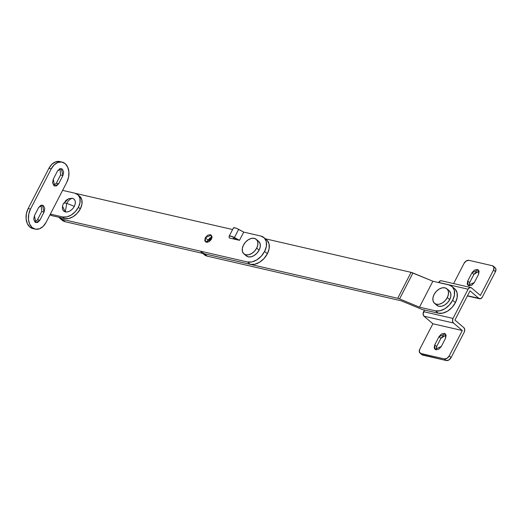 <?xml version="1.0" encoding="UTF-8"?>
<svg xmlns="http://www.w3.org/2000/svg" width="522" height="522" viewBox="0 0 522 522"><rect width="100%" height="100%" fill="white"/><g stroke="black" fill="none" stroke-linecap="round" stroke-linejoin="round"><path stroke-width="0.78" d="M208.18 240.14L209.922 239.8L211.991 237.536L209.922 239.8L209.276 241.601L209.922 239.8L208.213 239.918L207.704 241.418M455.145 289.168L457.083 292.757L457.174 297.488L455.406 302.636L452.052 307.412L447.615 311.099L442.773 313.128L438.271 313.2A15.047 10.068 -49.6 0 0 455.406 302.636L452.646 300.287A15.047 10.068 130.4 0 1 435.511 310.851L438.271 313.2L423.068 309.696A4.874 1.188 27.3 0 1 421.195 309.076L401.294 300.816L207.188 256.132L203.75 254.253M209.922 239.8L210.888 240.074L209.922 239.8M211.234 237.327L212.023 237.118L208.213 239.918M200.99 251.904L204.428 253.783L397.712 298.284L411.095 272.347L264.993 238.711L411.095 272.347L397.712 298.284A4.874 1.188 27.3 0 1 399.584 298.904L419.486 307.164L435.511 310.851L440.013 310.786L444.855 308.75L449.292 305.07L452.646 300.287L454.414 295.139L454.323 290.415L452.385 286.819L448.9 284.914L432.868 281.227L411.095 272.347A4.874 1.188 -152.7 0 1 412.967 272.967L399.584 298.904L412.967 272.967L432.868 281.227L419.486 307.164L432.868 281.227L448.9 284.914A15.047 10.068 130.4 0 1 452.072 286.526A15.047 10.068 130.4 0 1 452.646 300.287L455.406 302.636A15.047 10.068 -49.6 0 0 454.832 288.868M435.511 310.851L419.486 307.164L399.584 298.904A4.874 1.188 -152.7 0 0 397.712 298.284L204.428 253.783L207.188 256.132L401.294 300.816L421.195 309.076A4.874 1.188 -152.7 0 0 423.068 309.696L438.271 313.2L435.511 310.851M232.962 238.822A4.874 1.188 27.3 0 1 235.722 239.454M235.924 239.539L232.871 238.835M204.056 254.547A14.838 9.925 -49.6 0 0 207.188 256.132L204.428 253.783A14.838 9.925 130.4 0 1 201.296 252.198M210.34 237.601L208.03 240.107L205.27 237.758L211.24 235.083L211.449 239.18L211.945 236.264L210.34 234.639L207.58 235.259L205.27 237.758L204.774 240.681L206.379 242.306L209.146 241.686L211.449 239.18L205.479 241.862L205.27 237.758L208.03 240.107L207.456 242.338M267.107 240.303L269.045 243.891L269.137 248.622L267.368 253.764L264.015 258.547L259.578 262.233L254.736 264.262L250.234 264.334A15.047 10.068 -49.6 0 0 267.368 253.764L264.608 251.421A15.047 10.068 130.4 0 1 247.474 261.985L250.234 264.334L65.243 221.746L62.483 219.397A15.047 10.068 130.4 0 1 59.306 217.791M62.066 220.134A15.047 10.068 -49.6 0 0 65.243 221.746L61.753 219.84M233.38 228.134L234.985 227.86L236.72 228.427L243.728 232.107L239.487 240.322L230.737 236.081L229.132 236.355L229.191 237.954L239.487 240.322L243.728 232.107L260.863 236.048L264.347 237.954L266.285 241.549L266.377 246.273L264.608 251.421L261.254 256.198L256.817 259.884L251.976 261.92L247.474 261.985L62.483 219.397L58.758 217.243M208.03 240.107L212.03 236.955M75.69 193.421L232.597 229.543L75.866 193.46M233.419 227.951A4.874 1.188 -152.7 0 1 238.665 229.354L234.424 237.569L239.487 240.322L243.728 232.107L238.665 229.354L234.424 237.569A4.874 1.188 27.3 0 0 229.178 236.172A4.874 1.188 27.3 0 0 229.132 236.355L229.191 237.954L239.487 240.322L243.728 232.107L260.863 236.048A15.047 10.068 130.4 0 1 264.034 237.66A15.047 10.068 130.4 0 1 264.608 251.421L267.368 253.764A15.047 10.068 -49.6 0 0 266.794 240.003M250.234 264.334L247.474 261.985L62.483 219.397L65.243 221.746L250.234 264.334M232.858 238.795L233.497 238.423L235.82 239.481L233.497 238.423L232.858 238.795M495.078 267.669L495.9 268.928L495.43 271.708L482.321 297.096A3.393 2.382 -77 0 1 479.679 298.773A3.393 2.382 -77 0 1 478.896 298.388L470.015 290.839L454.93 320.064L463.81 327.607A3.393 2.382 -77 0 1 464.221 332.168L451.119 357.557L448.927 359.939L446.29 360.532L444.372 358.901L447.002 358.307L449.201 355.926L462.303 330.53L453.422 322.988A3.393 2.382 -77 0 1 453.011 318.433L468.097 289.208A3.393 2.382 -77 0 1 470.74 287.524A3.393 2.382 -77 0 1 471.523 287.916L480.403 295.465L493.505 270.076L493.982 267.297L492.455 265.744L468.926 260.328L492.455 265.744A4.241 2.838 130.4 0 1 493.349 266.2A4.241 2.838 130.4 0 1 493.505 270.076L495.43 271.708L482.321 297.096L480.697 298.682L467.477 295.759L478.896 298.388L470.015 290.839L454.93 320.064L463.81 327.607L464.73 329.617L464.221 332.168L451.119 357.557L449.201 355.926L462.303 330.53L432.895 323.764L462.303 330.53L453.422 322.988L424.014 316.215L453.422 322.988L452.509 320.978L453.011 318.433L423.603 311.66L453.011 318.433L468.097 289.208L438.682 282.435L468.097 289.208L469.722 287.615L471.523 287.916L480.403 295.465L493.505 270.076L495.43 271.708A4.241 2.838 -49.6 0 0 495.267 267.832M476.351 271.721L473.878 274.409L469.637 282.63L469.108 285.756M468.926 260.328L466.29 260.922L464.097 263.303L453.631 283.583L464.097 263.303A4.241 2.838 130.4 0 1 468.926 260.328M479.065 271.016L473.878 274.409L471.96 272.778L478.354 269.907L478.576 274.298L474.335 282.519L467.934 285.39L467.719 280.999L471.96 272.778L474.426 270.096L477.389 269.43L479.105 271.172L478.576 274.298L474.335 282.519L471.862 285.201L468.906 285.867L467.183 284.125L467.719 280.999L471.96 272.778L473.878 274.409L469.637 282.63L467.719 280.999L469.637 282.63L469.147 285.912M441.325 280.758A3.393 2.382 103 0 0 438.682 282.435L440.314 280.849L441.534 280.803M421.867 354.66A4.241 2.838 -49.6 0 0 422.761 355.117L420.843 353.479A4.241 2.838 130.4 0 1 419.949 353.029A4.241 2.838 130.4 0 1 419.786 349.153L432.895 323.764L424.014 316.215L423.094 314.205L424.451 310.016L423.603 311.66A3.393 2.382 103 0 0 424.014 316.215L432.895 323.764L419.786 349.153L419.316 351.932L420.843 353.479L444.372 358.901L420.843 353.479L422.761 355.117L446.29 360.532L421.73 354.542M443.354 335.653L440.881 338.341L436.64 346.556L434.722 344.925L438.963 336.71L441.429 334.021L444.392 333.356L446.108 335.098L445.579 338.23L441.338 346.451L438.871 349.133L435.909 349.799L434.187 348.057L434.722 344.925L438.963 336.71L440.881 338.341L436.64 346.556L436.111 349.688M449.201 355.926A4.241 2.838 130.4 0 1 444.372 358.901L446.29 360.532A4.241 2.838 -49.6 0 0 451.119 357.557L449.201 355.926M446.069 334.948L440.881 338.341L438.963 336.71L445.357 333.832L445.579 338.23L441.338 346.451L434.943 349.322L434.722 344.925L436.64 346.556L436.151 349.844M33.258 228.662L29.813 227.024L27.301 223.579L26.1 218.862L26.4 213.576L28.149 208.532L48.892 168.345L51.241 168.887L30.504 209.074A13.774 9.67 -77 0 0 34.543 228.936A13.774 9.67 -77 0 0 46.106 222.333L50.347 214.111L46.106 222.333L43.163 226.372L39.483 228.786L35.627 229.21L32.175 227.572L29.656 224.134L28.456 219.41L28.749 214.118L30.504 209.074L51.241 168.887L54.184 164.848L57.857 162.433L61.72 162.016L65.172 163.647L67.69 167.086L68.891 171.81L68.597 177.102L66.842 182.152L50.347 214.111L62.699 216.956L64.617 218.587L52.265 215.749L64.617 218.587A13.774 9.22 -49.6 0 0 80.303 208.917L78.385 207.286A13.774 9.22 130.4 0 1 62.699 216.956L64.617 218.587L68.741 218.529L73.171 216.669L77.23 213.296L80.303 208.917L81.921 204.206L81.837 199.88L80.068 196.592M54.034 185.447L56.324 183.209L58.679 183.751L62.921 175.529L61.289 168.586L57.524 170.942L53.277 179.157L52.572 182.739L53.857 185.564L56.389 185.982L58.679 183.751L62.921 175.529L63.632 171.953L62.34 169.128L59.815 168.704L57.524 170.942L53.277 179.157L54.673 186.047M35.176 221.974L37.473 219.742L39.822 220.284L44.07 212.062L42.439 205.12L38.667 207.469L34.426 215.69L33.715 219.266L35 222.098L37.532 222.516L39.822 220.284L44.07 212.062L44.775 208.48L43.489 205.655L40.957 205.237L38.667 207.469L34.426 215.69L35.822 222.581M32.194 228.395A13.774 9.67 103 0 1 28.149 208.532L30.504 209.074L28.149 208.532L48.892 168.345L51.828 164.313L55.502 161.898L59.358 161.468M53.805 185.519L56.324 183.209L60.572 174.987L60.043 168.632M34.948 222.052L37.473 219.742L41.714 211.521L41.186 205.159M79.781 196.318A13.774 9.22 -49.6 0 1 80.303 208.917L78.385 207.286A13.774 9.22 130.4 0 0 77.856 194.686A13.774 9.22 130.4 0 0 74.953 193.212L78.143 194.96L79.918 198.243L80.003 202.575L78.385 207.286L75.312 211.664L71.253 215.038L66.823 216.898L62.699 216.956L50.347 214.111L62.601 190.367L74.953 193.212L62.601 190.367L66.842 182.152A13.774 9.67 -77 0 0 62.803 162.283A13.774 9.67 -77 0 0 51.241 168.887L48.892 168.345A13.774 9.67 103 0 1 60.461 161.748M52.265 215.749L49.968 214.849A3.393 0.829 27.3 0 0 52.265 215.749M60.572 174.987L62.921 175.529L60.572 174.987L56.324 183.209L58.679 183.751L54.908 186.1M41.714 211.521L44.07 212.062L41.714 211.521L37.473 219.742L39.822 220.284L36.057 222.633M258.925 241.614L260.158 243.891L260.21 246.886L259.095 250.149L256.693 248.113A9.54 6.381 130.4 0 1 244.25 254.123A9.54 6.381 130.4 0 1 243.461 245.066A9.54 6.381 130.4 0 1 255.904 239.05A9.54 6.381 130.4 0 1 256.693 248.113L259.095 250.149A9.54 6.381 -49.6 0 0 258.305 241.092M246.652 256.165A9.54 6.381 -49.6 0 0 259.095 250.149L256.968 253.183L254.155 255.519L251.089 256.804L248.237 256.85L246.025 255.636M243.461 245.066L242.338 248.328L242.397 251.323L243.624 253.601L245.836 254.808L248.687 254.762L251.754 253.477L254.566 251.141L256.693 248.113L257.816 244.851L257.757 241.856L256.53 239.578L254.318 238.365L251.46 238.41L248.394 239.696L245.588 242.032L243.461 245.066M68.493 198.765L72.369 198.223C70.092 198.941 68.232 200.65 66.783 203.352L74.352 206.36C76.134 202.138 75.475 199.43 72.369 198.223L74.209 199.234L75.233 201.133L75.285 203.632L74.352 206.36L66.783 203.352C64.624 202.875 63.462 203.032 63.299 203.815L62.464 206.066L65.283 211.945L66.783 203.352L65.283 211.945C68.839 212.278 71.86 210.412 74.352 206.36L72.571 208.885L70.229 210.836L67.671 211.912L65.283 211.945L63.443 210.94L62.418 209.035L62.516 205.838M65.08 201.283L67.423 199.332M63.299 203.815C63.462 203.032 64.624 202.875 66.783 203.352C68.232 200.65 70.092 198.941 72.369 198.223L68.773 198.647L63.371 203.593M437.26 305.624A9.54 6.381 -49.6 0 0 449.703 299.608L447.302 297.573A9.54 6.381 130.4 0 1 434.859 303.582A9.54 6.381 130.4 0 1 434.069 294.525L432.947 297.781L433.006 300.783L434.232 303.06L436.444 304.267L439.302 304.222L442.369 302.936L445.175 300.6L447.302 297.573L448.424 294.31L448.365 291.309L447.139 289.038L444.927 287.824L442.075 287.87L439.009 289.155L436.196 291.491L434.069 294.525A9.54 6.381 130.4 0 1 446.512 288.509A9.54 6.381 130.4 0 1 447.302 297.573L449.703 299.608A9.54 6.381 -49.6 0 0 448.913 290.552M449.54 291.074L450.767 293.351L450.825 296.346L449.703 299.608L447.576 302.643L444.764 304.978L441.703 306.264L438.845 306.303L436.633 305.096M202.693 253.385L204.18 254.651M454.708 288.764L451.948 286.421M59.43 217.896L62.19 220.238M266.67 239.898L263.91 237.549M233.412 227.97L229.171 236.192M441.364 280.764L470.779 287.531M467.379 295.948L479.477 298.728M495.234 267.799L493.31 266.168M419.982 353.061L421.906 354.692M79.67 196.22L77.745 194.589M35.209 229.125L32.86 228.584M62.131 162.094L59.782 161.552M256.25 239.324L258.651 241.36M243.898 253.855L246.299 255.891M449.266 290.819L446.865 288.777M436.914 305.35L434.513 303.315"/></g></svg>
